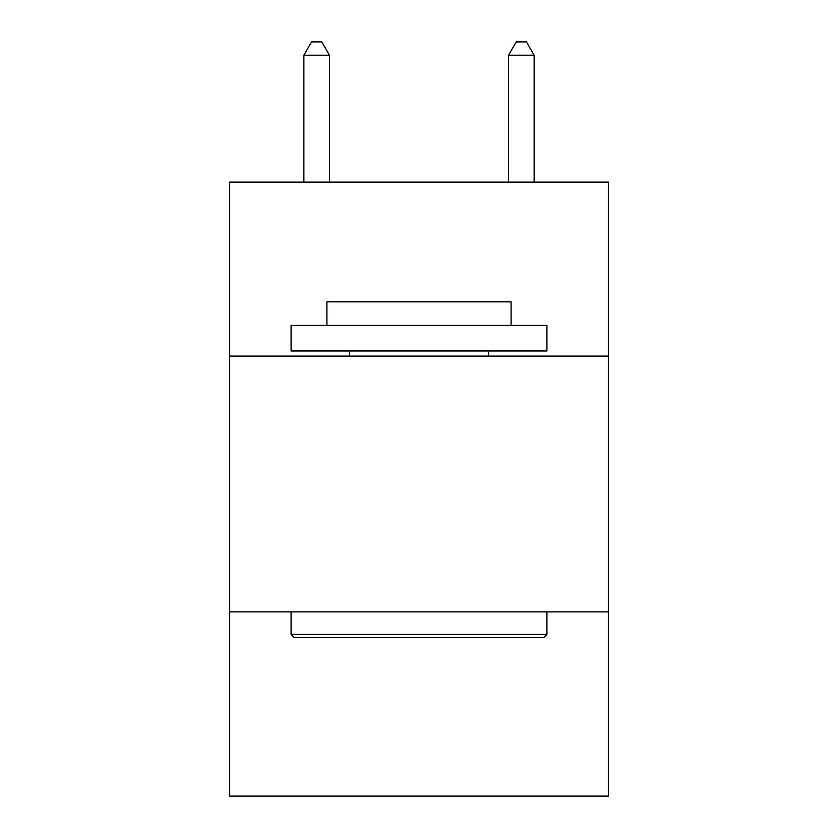 <?xml version="1.0" encoding="UTF-8"?>
<svg xmlns="http://www.w3.org/2000/svg" width="838" height="838" viewBox="0 0 838 838"><rect width="100%" height="100%" fill="white"/><g stroke="black" fill="none" stroke-linecap="round" stroke-linejoin="round"><path stroke-width="1.26" d="M608.315 356.066L608.315 182.097L229.685 182.097L229.685 356.066L608.315 356.066L608.315 796.1L229.685 796.1L229.685 356.066M608.315 611.897L229.685 611.897M294.148 637.488L291.079 634.408L546.921 634.408L543.852 637.488L294.148 637.488M546.921 325.364L546.921 350.944L291.079 350.944L291.079 325.364L546.921 325.364M326.904 325.364L326.904 301.827L511.096 301.827L511.096 325.364M546.921 611.897L546.921 634.408M291.079 611.897L291.079 634.408M488.585 350.944L488.585 356.066M349.415 350.944L349.415 356.066M329.46 182.097L329.46 55.203L303.869 55.203L303.869 182.097M303.869 55.203L311.547 41.9L321.782 41.9L329.46 55.203M534.131 182.097L534.131 55.203L508.54 55.203L508.54 182.097M508.54 55.203L516.218 41.9L526.453 41.9L534.131 55.203"/></g></svg>
